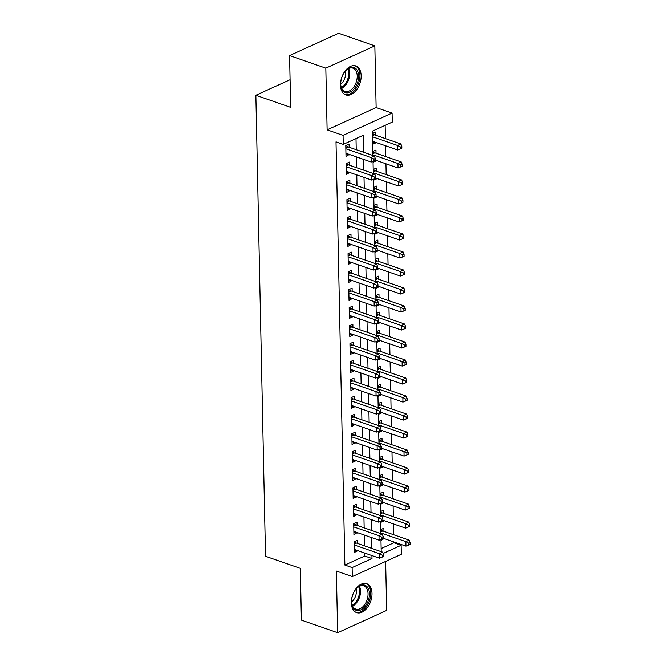 <?xml version="1.0" encoding="UTF-8"?>
<svg xmlns="http://www.w3.org/2000/svg" width="666" height="666" viewBox="0 0 666 666"><rect width="100%" height="100%" fill="white"/><g stroke="black" fill="none" stroke-linecap="round" stroke-linejoin="round"><path stroke-width="1" d="M372.003 593.448A15.318 9.565 109.1 0 0 366.691 583.674A15.318 9.565 109.1 0 0 356.302 588.261A15.318 9.565 109.1 0 0 351.332 602.847A15.318 9.565 109.1 0 0 356.643 612.62A15.318 9.565 109.1 0 0 367.033 608.033A15.318 9.565 109.1 0 0 372.003 593.448M361.155 75.741A15.318 9.565 109.1 0 0 355.852 65.959A15.318 9.565 109.1 0 0 345.454 70.554A15.318 9.565 109.1 0 0 340.493 85.131A15.318 9.565 109.1 0 0 345.796 94.913A15.318 9.565 109.1 0 0 356.193 90.318A15.318 9.565 109.1 0 0 361.155 75.741M381.143 548.551L393.889 542.757L401.132 545.271L401.323 554.279L352.306 576.565L352.123 567.557L371.994 558.524L371.928 555.561M290.085 79.712L255.861 95.271L265.518 556.26L300.316 568.348L301.398 620.113L337.654 632.7L386.663 610.414L385.639 561.413M255.861 95.271L290.659 107.351L289.577 55.586L338.594 33.3L374.841 45.887L325.824 68.165L327.114 129.845L343.065 135.381L392.083 113.095L392.274 122.103L372.402 131.135L372.91 155.494M327.114 129.845L376.132 107.559L374.841 45.887M376.132 107.559L392.083 113.095M393.889 542.757L393.872 541.933M393.714 534.756L393.489 523.926M393.34 516.749L393.115 505.919M392.965 498.742L392.74 487.912M392.59 480.735L392.357 469.905M392.207 462.728L391.983 451.898M391.833 444.722L391.608 433.891M391.458 426.715L391.225 415.884M391.075 408.708L390.85 397.877M390.701 390.701L390.476 379.87M390.326 372.694L390.093 361.863M389.943 354.687L389.718 343.856M389.568 336.68L389.344 325.849M389.194 318.673L388.969 307.842M388.811 300.666L388.586 289.835M388.436 282.659L388.211 271.828M388.062 264.652L387.837 253.821M387.687 246.636L387.454 235.814M387.304 228.629L387.079 217.799M386.929 210.623L386.705 199.792M386.555 192.616L386.322 181.785M386.172 174.609L385.947 163.778M385.797 156.602L385.572 145.771M385.423 138.595L385.139 125.341M289.577 55.586L325.824 68.165M357.459 543.414L357.392 540.259L354.079 541.766L354.304 552.572L357.609 550.591M357.076 525.407L357.009 522.252L353.704 523.759L353.929 534.565L357.226 532.584M356.701 507.4L356.635 504.245L353.321 505.752L353.554 516.558L356.851 514.577M356.327 489.393L356.26 486.238L352.947 487.745L353.171 498.551L356.476 496.57M355.944 471.386L355.885 468.231L352.572 469.738L352.797 480.544L356.102 478.563M355.569 453.38L355.502 450.224L352.189 451.731L352.422 462.537L355.719 460.556M355.194 435.373L355.128 432.217L351.815 433.724L352.039 444.53L355.344 442.549M354.82 417.357L354.753 414.21L351.44 415.717L351.665 426.523L354.97 424.542M354.437 399.35L354.37 396.203L351.057 397.71L351.29 408.516L354.587 406.535M354.062 381.343L353.996 378.196L350.682 379.703L350.907 390.509L354.22 389.002L354.212 388.519M353.688 363.336L353.621 360.189L350.308 361.696L350.532 372.494L353.846 370.995L353.837 370.512M353.305 345.329L353.238 342.182L349.933 343.689L350.158 354.487L353.471 352.988L353.455 352.505M352.93 327.322L352.863 324.175L349.55 325.682L349.775 336.48L353.088 334.981L353.08 334.499M352.555 309.315L352.489 306.169L349.175 307.675L349.4 318.473L352.705 316.492M352.172 291.308L352.106 288.162L348.801 289.66L349.026 300.466L352.322 298.485M351.798 273.301L351.731 270.155L348.418 271.653L348.651 282.459L351.948 280.478M351.423 255.294L351.357 252.148L348.043 253.646L348.268 264.452L351.573 262.471M351.04 237.287L350.982 234.132L347.669 235.639L347.893 246.445L351.198 244.464M350.666 219.28L350.599 216.125L347.286 217.632L347.519 228.438L350.815 226.457M350.291 201.274L350.224 198.118L346.911 199.625L347.136 210.431L350.441 208.45M349.916 183.267L349.85 180.111L346.536 181.618L346.761 192.424L350.066 190.443M349.533 165.26L349.467 162.104L346.154 163.611L346.387 174.417L349.683 172.436M372.619 141.75L375.815 142.857L375.807 142.382M375.649 135.206L375.591 132.051L372.452 133.483M374.966 160.439L376.19 160.864L376.182 160.389M376.032 153.213L375.965 150.058L372.827 151.49M375.341 178.446L376.565 178.871L376.556 178.396M376.407 171.22L376.34 168.065L373.201 169.497M375.716 196.453L376.948 196.878L376.931 196.403M376.781 189.227L376.715 186.072L373.584 187.504M376.099 214.46L377.322 214.885L377.314 214.41M377.164 207.234L377.098 204.087L373.959 205.511M376.473 232.467L377.697 232.892L377.689 232.417M377.539 225.241L377.472 222.094L374.334 223.518M376.848 250.474L378.08 250.899L378.063 250.424M377.913 243.248L377.847 240.101L374.717 241.525M377.231 268.481L378.455 268.914L378.446 268.431M378.296 261.255L378.23 258.108L375.091 259.532M377.605 286.488L378.829 286.921L378.821 286.438M378.671 279.262L378.604 276.115L375.466 277.539M377.98 304.495L379.212 304.928L379.195 304.445M379.046 297.269L378.979 294.122L375.84 295.546M378.363 322.51L379.587 322.935L379.578 322.452M379.429 315.276L379.362 312.129L376.223 313.553M378.738 340.517L379.961 340.942L379.953 340.459M379.803 333.283L379.737 330.136L376.598 331.56M379.112 358.524L380.336 358.949L380.328 358.475M380.178 351.29L380.111 348.143L376.973 349.567M379.487 376.531L380.719 376.956L380.711 376.481M380.561 369.305L380.494 366.15L377.356 367.574M379.87 394.538L381.094 394.963L381.085 394.488M380.935 387.312L380.869 384.157L377.73 385.581M380.244 412.545L381.468 412.97L381.46 412.495M381.31 405.319L381.243 402.164L378.105 403.588M380.619 430.552L381.851 430.977L381.834 430.502M381.685 423.326L381.626 420.171L378.488 421.595M381.002 448.559L382.226 448.984L382.217 448.509M382.068 441.333L382.001 438.178L378.862 439.61M381.377 466.566L382.6 466.991L382.592 466.516M382.442 459.34L382.376 456.185L379.237 457.617M381.751 484.573L382.983 484.998L382.967 484.523M382.817 477.347L382.75 474.192L379.62 475.624M382.134 502.58L383.358 503.005L383.35 502.53M383.2 495.354L383.133 492.199L379.995 493.631M382.509 520.587L383.733 521.012L383.724 520.537M383.574 513.361L383.508 510.206L380.369 511.638M372.677 144.289L375.815 142.857M373.052 162.296L376.19 160.864M373.426 180.303L376.565 178.871M373.809 198.31L376.948 196.878M374.184 216.317L377.322 214.885M374.558 234.324L377.697 232.892M374.941 252.331L378.08 250.899M375.316 270.338L378.455 268.914M375.691 288.345L378.829 286.921M376.074 306.352L379.212 304.928M376.448 324.359L379.587 322.935M376.823 342.366L379.961 340.942M377.206 360.373L380.336 358.949M377.58 378.38L380.719 376.956M377.955 396.387L381.094 394.963M378.33 414.394L381.468 412.97M378.713 432.4L381.851 430.977M379.087 450.407L382.226 448.984M379.462 468.414L382.6 466.991M379.845 486.421L382.983 484.998M380.219 504.437L383.358 503.005M380.594 522.444L383.733 521.012M380.744 529.645L383.882 528.213L383.949 531.368M380.977 540.451L384.099 538.544M363.478 152.223L363.128 135.348L343.256 144.389L336.005 141.866L344.871 565.043L364.743 556.01L364.677 553.046M364.527 545.87L364.302 535.039M364.152 527.863L363.927 517.032M363.778 509.856L363.544 499.025M363.395 491.849L363.17 481.018M363.02 473.842L362.795 463.012M362.645 455.835L362.412 445.005M362.262 437.82L362.038 426.998M361.888 419.813L361.663 408.982M361.513 401.806L361.288 390.975M361.13 383.799L360.905 372.968M360.756 365.792L360.531 354.961M360.381 347.785L360.156 336.954M360.006 329.778L359.773 318.947M359.623 311.771L359.399 300.94M359.249 293.764L359.024 282.933M358.874 275.757L358.641 264.926M358.491 257.75L358.266 246.92M358.117 239.743L357.892 228.913M357.742 221.736L357.509 210.906M357.359 203.729L357.134 192.899M356.984 185.722L356.76 174.892M356.61 167.715L356.385 156.885M356.227 149.708L356.002 138.595M349.159 147.253L349.092 144.097L345.779 145.604L346.004 156.41L349.309 154.429M352.306 576.565L336.355 571.028L337.654 632.7M344.871 565.043L352.123 567.557M343.256 144.389L343.065 135.381M383.166 553.446L401.132 545.271M373.035 161.264L373.285 173.501M373.41 179.279L373.668 191.508M373.784 197.286L374.042 209.515M374.167 215.293L374.417 227.531M374.542 233.3L374.8 245.538M374.916 251.307L375.174 263.545M375.291 269.314L375.549 281.551M375.674 287.321L375.932 299.558M376.049 305.328L376.307 317.565M376.423 323.335L376.681 335.572M376.806 341.342L377.056 353.579M377.181 359.349L377.439 371.586M377.555 377.356L377.813 389.593M377.938 395.363L378.188 407.6M378.313 413.37L378.571 425.607M378.688 431.377L378.946 443.614M379.071 449.383L379.32 461.621M379.445 467.39L379.703 479.628M379.82 485.397L380.078 497.635M380.194 503.404L380.452 515.642M380.577 521.411L380.835 533.649M380.952 539.427L381.21 551.656M371.778 548.384L371.553 537.554M371.403 530.377L371.178 519.547M371.029 512.37L370.796 501.54M370.646 494.363L370.421 483.533M370.271 476.357L370.046 465.526M369.896 458.35L369.663 447.519M369.513 440.343L369.289 429.512M369.139 422.336L368.914 411.505M368.764 404.329L368.531 393.498M368.381 386.322L368.156 375.491M368.007 368.315L367.782 357.484M367.632 350.308L367.399 339.477M367.249 332.301L367.024 321.47M366.874 314.285L366.65 303.463M366.5 296.278L366.275 285.448M366.117 278.271L365.892 267.441M365.742 260.264L365.517 249.434M365.368 242.257L365.143 231.427M364.993 224.251L364.76 213.42M364.61 206.244L364.385 195.413M364.235 188.237L364.011 177.406M363.861 170.23L363.628 159.399M364.743 556.01L371.994 558.524M345.954 153.738L349.317 154.903M382.883 538.594L384.115 539.019M346.328 171.745L349.692 172.91M346.703 189.752L350.075 190.917M347.086 207.759L350.449 208.924M347.461 225.766L350.824 226.931M347.835 243.773L351.207 244.938M348.21 261.78L351.581 262.945M348.593 279.787L351.956 280.952M348.967 297.794L352.339 298.959M349.342 315.801L352.714 316.966M349.725 333.808L353.088 334.981M350.1 351.815L353.471 352.988M350.474 369.821L353.846 370.995M350.857 387.828L354.22 389.002M351.232 405.835L354.595 407.009M351.606 423.842L354.978 425.016M351.989 441.849L355.353 443.023M352.364 459.856L355.727 461.03M352.739 477.863L356.11 479.037M353.113 495.879L356.485 497.044M353.496 513.886L356.859 515.051M353.871 531.893L357.242 533.058M354.245 549.9L357.617 551.065M345.845 148.759L371.079 157.517L371.17 162.021L345.937 153.255M346.154 145.438L347.452 146.528A1.965 1.324 -114.4 0 0 348.002 146.845L374.384 156.011L371.079 157.517L373.984 159.066L374.017 160.872L375.341 160.265L375.308 158.466L373.984 159.066M375.308 158.466L374.384 156.011M371.17 162.021L374.017 160.872M372.61 141.275L397.669 149.975L397.569 145.471L400.882 143.964L374.492 134.807A1.965 1.324 65.6 0 1 373.951 134.482L372.644 133.391M400.474 147.019L400.516 148.826L401.839 148.218L401.806 146.42L400.474 147.019L397.569 145.471L372.519 136.771M400.516 148.826L397.669 149.975M400.882 143.964L401.806 146.42M340.726 84.099A13.262 8.275 -70.9 0 1 346.037 70.33A13.262 8.275 -70.9 0 1 358.608 75.966A13.262 8.275 -70.9 0 1 350.408 91.95A13.262 8.275 -70.9 0 1 340.801 85.406A13.262 8.275 -70.9 0 1 340.726 84.099M340.776 85.073A12.279 7.659 109.1 0 0 344.913 91.384A12.279 7.659 109.1 0 0 353.238 87.704A12.279 7.659 109.1 0 0 357.217 76.016A12.279 7.659 109.1 0 0 352.963 68.182A12.279 7.659 109.1 0 0 345.804 70.571M345.279 71.162A9.665 6.036 -70.9 0 1 345.554 73.377A9.665 6.036 -70.9 0 1 340.726 84.282M344.805 94.455A15.226 9.499 109.1 0 0 359.931 75.366A15.226 9.499 109.1 0 0 354.787 65.701M355.819 589.252A13.262 8.275 -70.9 0 1 356.884 588.045A13.262 8.275 -70.9 0 1 368.423 588.744A13.262 8.275 -70.9 0 1 365.201 606.243A13.262 8.275 -70.9 0 1 351.648 603.113A13.262 8.275 -70.9 0 1 355.819 589.252M351.615 602.78A12.279 7.659 109.1 0 0 355.761 609.09A12.279 7.659 109.1 0 0 364.127 605.361A12.279 7.659 109.1 0 0 363.811 585.897A12.279 7.659 109.1 0 0 356.651 588.286M356.127 588.877A9.665 6.036 -70.9 0 1 353.305 600.249A9.665 6.036 -70.9 0 1 351.573 601.989M355.644 612.171A15.226 9.499 109.1 0 0 365.892 607.5A15.226 9.499 109.1 0 0 365.634 583.408M346.22 166.766L371.453 175.524L371.545 180.028L346.32 171.262M346.528 163.445L347.835 164.535A1.965 1.324 -114.4 0 0 348.376 164.852L374.767 174.017L371.453 175.524L374.359 177.073L374.4 178.879L375.724 178.272L375.682 176.473L374.359 177.073M375.682 176.473L374.767 174.017M371.545 180.028L374.4 178.879M346.603 184.773L371.828 193.531L371.928 198.035L346.695 189.269M346.903 181.452L348.21 182.542A1.965 1.324 -114.4 0 0 348.751 182.859L375.141 192.024L371.828 193.531L374.733 195.08L374.775 196.886L376.099 196.279L376.065 194.48L374.733 195.08M376.065 194.48L375.141 192.024M371.928 198.035L374.775 196.886M346.978 202.78L372.211 211.538L372.302 216.042L347.069 207.284M347.286 199.459L348.584 200.549A1.965 1.324 -114.4 0 0 349.134 200.874L375.516 210.031L372.211 211.538L375.116 213.087L375.149 214.893L376.473 214.285L376.44 212.487L375.116 213.087M376.44 212.487L375.516 210.031M372.302 216.042L375.149 214.893M347.352 220.787L372.585 229.545L372.677 234.049L347.452 225.291M347.66 217.466L348.959 218.556A1.965 1.324 -114.4 0 0 349.508 218.881L375.899 228.038L372.585 229.545L375.491 231.102L375.532 232.9L376.856 232.301L376.814 230.494L375.491 231.102M376.814 230.494L375.899 228.038M372.677 234.049L375.532 232.9M375.341 160.098L398.043 167.982L397.952 163.478L401.257 161.971L374.866 152.814A1.965 1.324 65.6 0 1 374.325 152.489L373.018 151.398M400.857 165.035L400.89 166.833L402.214 166.225L402.181 164.427L400.857 165.035L397.952 163.478L372.893 154.778M400.89 166.833L398.043 167.982M401.257 161.971L402.181 164.427M375.716 178.105L398.418 185.989L398.326 181.485L401.64 179.978L375.249 170.821A1.965 1.324 65.6 0 1 374.7 170.496L373.401 169.405M401.232 183.042L401.273 184.84L402.597 184.241L402.555 182.434L401.232 183.042L398.326 181.485L373.276 172.785M401.273 184.84L398.418 185.989M401.64 179.978L402.555 182.434M376.099 196.112L398.792 203.996L398.701 199.492L402.014 197.985L375.624 188.828A1.965 1.324 65.6 0 1 375.083 188.503L373.776 187.412M401.606 201.049L401.648 202.847L402.972 202.248L402.93 200.441L401.606 201.049L398.701 199.492L373.651 190.792M401.648 202.847L398.792 203.996M402.014 197.985L402.93 200.441M376.473 214.119L399.175 222.003L399.076 217.499L402.389 215.992L375.999 206.835A1.965 1.324 65.6 0 1 375.457 206.51L374.15 205.419M401.989 219.056L402.023 220.854L403.346 220.255L403.313 218.448L401.989 219.056L399.076 217.499L374.026 208.799M402.023 220.854L399.175 222.003M402.389 215.992L403.313 218.448M347.735 238.794L372.96 247.552L373.06 252.056L347.827 243.298M348.035 235.473L349.342 236.563A1.965 1.324 -114.4 0 0 349.883 236.888L376.273 246.045L372.96 247.552L375.865 249.109L375.907 250.907L377.231 250.308L377.189 248.501L375.865 249.109M377.189 248.501L376.273 246.045M373.06 252.056L375.907 250.907M376.848 232.126L399.55 240.01L399.458 235.506L402.772 233.999L376.382 224.842A1.965 1.324 65.6 0 1 375.832 224.525L374.533 223.426M402.364 237.063L402.397 238.861L403.729 238.261L403.688 236.455L402.364 237.063L399.458 235.506L374.409 226.806M402.397 238.861L399.55 240.01M402.772 233.999L403.688 236.455M348.11 256.801L373.343 265.559L373.435 270.063L348.201 261.305M348.41 253.48L349.717 254.57A1.965 1.324 -114.4 0 0 350.258 254.895L376.648 264.052L373.343 265.559L376.248 267.116L376.282 268.914L377.605 268.315L377.572 266.508L376.248 267.116M377.572 266.508L376.648 264.052M373.435 270.063L376.282 268.914M377.231 250.133L399.925 258.017L399.833 253.513L403.146 252.006L376.756 242.849A1.965 1.324 65.6 0 1 376.215 242.532L374.908 241.433M402.739 255.07L402.78 256.868L404.104 256.268L404.062 254.462L402.739 255.07L399.833 253.513L374.783 244.813M402.78 256.868L399.925 258.017M403.146 252.006L404.062 254.462M348.485 274.808L373.718 283.566L373.809 288.07L348.584 279.312M348.793 271.487L350.091 272.585A1.965 1.324 -114.4 0 0 350.641 272.902L377.031 282.059L373.718 283.566L376.623 285.123L376.665 286.921L377.988 286.322L377.947 284.515L376.623 285.123M377.947 284.515L377.031 282.059M373.809 288.07L376.665 286.921M377.605 268.14L400.308 276.024L400.208 271.52L403.521 270.013L377.131 260.856A1.965 1.324 65.6 0 1 376.59 260.539L375.283 259.44M403.121 273.077L403.155 274.875L404.478 274.275L404.445 272.469L403.121 273.077L400.208 271.52L375.158 262.82M403.155 274.875L400.308 276.024M403.521 270.013L404.445 272.469M348.867 292.815L374.092 301.573L374.184 306.077L348.959 297.319M349.167 289.494L350.474 290.592A1.965 1.324 -114.4 0 0 351.015 290.909L377.406 300.066L374.092 301.573L376.998 303.13L377.039 304.928L378.363 304.329L378.321 302.522L376.998 303.13M378.321 302.522L377.406 300.066M374.184 306.077L377.039 304.928M377.98 286.147L400.682 294.031L400.591 289.527L403.904 288.02L377.514 278.863A1.965 1.324 65.6 0 1 376.964 278.546L375.666 277.447M403.496 291.084L403.529 292.882L404.861 292.282L404.82 290.484L403.496 291.084L400.591 289.527L375.532 280.836M403.529 292.882L400.682 294.031M403.904 288.02L404.82 290.484M349.242 310.822L374.467 319.58L374.567 324.084L349.334 315.326M349.542 307.501L350.849 308.599A1.965 1.324 -114.4 0 0 351.39 308.916L377.78 318.073L374.467 319.58L377.381 321.137L377.414 322.935L378.738 322.336L378.704 320.529L377.381 321.137M378.704 320.529L377.78 318.073M374.567 324.084L377.414 322.935M378.363 304.154L401.057 312.038L400.965 307.534L404.279 306.027L377.888 296.87A1.965 1.324 65.6 0 1 377.347 296.553L376.04 295.454M403.871 309.091L403.912 310.889L405.236 310.289L405.194 308.491L403.871 309.091L400.965 307.534L375.915 298.843M403.912 310.889L401.057 312.038M404.279 306.027L405.194 308.491M349.617 328.829L374.85 337.587L374.941 342.091L349.717 333.333M349.925 325.507L351.223 326.606A1.965 1.324 -114.4 0 0 351.773 326.923L378.163 336.08L374.85 337.587L377.755 339.144L377.788 340.942L379.12 340.343L379.079 338.536L377.755 339.144M379.079 338.536L378.163 336.08M374.941 342.091L377.788 340.942M378.738 322.161L401.44 330.045L401.34 325.541L404.653 324.042L378.263 314.876A1.965 1.324 65.6 0 1 377.722 314.56L376.415 313.47M404.245 327.098L404.287 328.896L405.611 328.296L405.577 326.498L404.245 327.098L401.34 325.541L376.29 316.85M404.287 328.896L401.44 330.045M404.653 324.042L405.577 326.498M349.991 346.836L375.224 355.594L375.316 360.098L350.091 351.34M350.299 343.514L351.606 344.613A1.965 1.324 -114.4 0 0 352.147 344.93L378.538 354.087L375.224 355.594L378.13 357.151L378.171 358.949L379.495 358.35L379.454 356.551L378.13 357.151M379.454 356.551L378.538 354.087M375.316 360.098L378.171 358.949M379.112 340.176L401.814 348.052L401.723 343.548L405.028 342.049L378.646 332.883A1.965 1.324 65.6 0 1 378.097 332.567L376.798 331.477M404.628 345.105L404.662 346.903L405.985 346.303L405.952 344.505L404.628 345.105L401.723 343.548L376.665 334.856M404.662 346.903L401.814 348.052M405.028 342.049L405.952 344.505M350.374 364.843L375.599 373.601L375.699 378.105L350.466 369.347M350.674 361.521L351.981 362.62A1.965 1.324 -114.4 0 0 352.522 362.937L378.912 372.094L375.599 373.601L378.513 375.158L378.546 376.956L379.87 376.357L379.836 374.558L378.513 375.158M379.836 374.558L378.912 372.094M375.699 378.105L378.546 376.956M379.487 358.183L402.189 366.059L402.098 361.555L405.411 360.056L379.021 350.89A1.965 1.324 65.6 0 1 378.479 350.574L377.172 349.483M405.003 363.112L405.045 364.91L406.368 364.31L406.327 362.512L405.003 363.112L402.098 361.555L377.048 352.863M405.045 364.91L402.189 366.059M405.411 360.056L406.327 362.512M350.749 382.85L375.982 391.608L376.074 396.112L350.84 387.354M351.057 379.537L352.356 380.627A1.965 1.324 -114.4 0 0 352.905 380.944L379.287 390.11L375.982 391.608L378.887 393.165L378.921 394.963L380.253 394.364L380.211 392.565L378.887 393.165M380.211 392.565L379.287 390.11M376.074 396.112L378.921 394.963M379.87 376.19L402.572 384.066L402.472 379.57L405.785 378.063L379.395 368.897A1.965 1.324 65.6 0 1 378.854 368.581L377.547 367.49M405.378 381.119L405.419 382.917L406.743 382.317L406.71 380.519L405.378 381.119L402.472 379.57L377.422 370.87M405.419 382.917L402.572 384.066M405.785 378.063L406.71 380.519M351.124 400.857L376.357 409.615L376.448 414.119L351.223 405.361M351.432 397.544L352.739 398.634A1.965 1.324 -114.4 0 0 353.28 398.951L379.67 408.116L376.357 409.615L379.262 411.172L379.304 412.97L380.627 412.371L380.586 410.572L379.262 411.172M380.586 410.572L379.67 408.116M376.448 414.119L379.304 412.97M380.244 394.197L402.947 402.073L402.855 397.577L406.16 396.07L379.77 386.904A1.965 1.324 65.6 0 1 379.229 386.588L377.922 385.497M405.76 399.125L405.794 400.924L407.117 400.324L407.084 398.526L405.76 399.125L402.855 397.577L377.797 388.877M405.794 400.924L402.947 402.073M406.16 396.07L407.084 398.526M351.506 418.864L376.731 427.622L376.831 432.126L351.598 423.368M351.806 415.551L353.113 416.641A1.965 1.324 -114.4 0 0 353.654 416.958L380.045 426.123L376.731 427.622L379.637 429.179L379.678 430.977L381.002 430.378L380.969 428.579L379.637 429.179M380.969 428.579L380.045 426.123M376.831 432.126L379.678 430.977M380.619 412.204L403.321 420.08L403.23 415.584L406.543 414.077L380.153 404.911A1.965 1.324 65.6 0 1 379.603 404.595L378.305 403.504M406.135 417.132L406.177 418.939L407.5 418.331L407.459 416.533L406.135 417.132L403.23 415.584L378.18 406.884M406.177 418.939L403.321 420.08M406.543 414.077L407.459 416.533M351.881 436.871L377.114 445.637L377.206 450.133L351.973 441.375M352.189 433.558L353.488 434.648A1.965 1.324 -114.4 0 0 354.037 434.965L380.419 444.13L377.114 445.637L380.02 447.186L380.053 448.984L381.377 448.385L381.343 446.586L380.02 447.186M381.343 446.586L380.419 444.13M377.206 450.133L380.053 448.984M381.002 430.211L403.704 438.086L403.604 433.591L406.918 432.084L380.527 422.918A1.965 1.324 65.6 0 1 379.986 422.602L378.679 421.511M406.51 435.139L406.551 436.946L407.875 436.338L407.833 434.54L406.51 435.139L403.604 433.591L378.554 424.891M406.551 436.946L403.704 438.086M406.918 432.084L407.833 434.54M352.256 454.878L377.489 463.644L377.58 468.14L352.356 459.382M352.564 451.565L353.862 452.655A1.965 1.324 -114.4 0 0 354.412 452.972L380.802 462.137L377.489 463.644L380.394 465.193L380.436 466.991L381.76 466.391L381.718 464.593L380.394 465.193M381.718 464.593L380.802 462.137M377.58 468.14L380.436 466.991M381.377 448.218L404.079 456.093L403.979 451.598L407.292 450.091L380.902 440.925A1.965 1.324 65.6 0 1 380.361 440.609L379.054 439.518M406.893 453.146L406.926 454.953L408.25 454.345L408.216 452.547L406.893 453.146L403.979 451.598L378.929 442.898M406.926 454.953L404.079 456.093M407.292 450.091L408.216 452.547M352.639 472.885L377.863 481.651L377.963 486.147L352.73 477.389M352.938 469.572L354.245 470.662A1.965 1.324 -114.4 0 0 354.787 470.979L381.177 480.144L377.863 481.651L380.769 483.2L380.81 485.006L382.134 484.398L382.101 482.6L380.769 483.2M382.101 482.6L381.177 480.144M377.963 486.147L380.81 485.006M381.751 466.225L404.453 474.109L404.362 469.605L407.675 468.098L381.285 458.932A1.965 1.324 65.6 0 1 380.736 458.616L379.437 457.525M407.267 471.153L407.301 472.96L408.633 472.352L408.591 470.554L407.267 471.153L404.362 469.605L379.312 460.905M407.301 472.96L404.453 474.109M407.675 468.098L408.591 470.554M353.013 490.9L378.246 499.658L378.338 504.154L353.105 495.396M353.313 487.579L354.62 488.669A1.965 1.324 -114.4 0 0 355.161 488.986L381.551 498.151L378.246 499.658L381.152 501.207L381.185 503.013L382.509 502.405L382.475 500.607L381.152 501.207M382.475 500.607L381.551 498.151M378.338 504.154L381.185 503.013M382.134 484.232L404.828 492.116L404.737 487.612L408.05 486.105L381.66 476.939A1.965 1.324 65.6 0 1 381.119 476.623L379.811 475.532M407.642 489.16L407.684 490.967L409.007 490.359L408.966 488.561L407.642 489.16L404.737 487.612L379.687 478.912M407.684 490.967L404.828 492.116M408.05 486.105L408.966 488.561M353.388 508.907L378.621 517.665L378.713 522.169L353.488 513.403M353.696 505.586L354.995 506.676A1.965 1.324 -114.4 0 0 355.544 506.993L381.934 516.158L378.621 517.665L381.526 519.214L381.568 521.02L382.892 520.412L382.85 518.614L381.526 519.214M382.85 518.614L381.934 516.158M378.713 522.169L381.568 521.02M382.509 502.239L405.211 510.123L405.111 505.619L408.425 504.112L382.034 494.946A1.965 1.324 65.6 0 1 381.493 494.63L380.186 493.539M408.025 507.167L408.058 508.974L409.382 508.366L409.349 506.568L408.025 507.167L405.111 505.619L380.061 496.919M408.058 508.974L405.211 510.123M408.425 504.112L409.349 506.568M353.771 526.914L378.996 535.672L379.087 540.176L353.862 531.41M354.071 523.593L355.378 524.683A1.965 1.324 -114.4 0 0 355.919 524.999L382.309 534.165L378.996 535.672L381.901 537.221L381.943 539.027L383.266 538.419L383.225 536.621L381.901 537.221M383.225 536.621L382.309 534.165M379.087 540.176L381.943 539.027M382.883 520.246L405.586 528.13L405.494 523.626L408.807 522.119L382.417 512.962A1.965 1.324 65.6 0 1 381.868 512.637L380.569 511.546M408.4 525.183L408.433 526.981L409.765 526.373L409.723 524.575L408.4 525.183L405.494 523.626L380.436 514.926M408.433 526.981L405.586 528.13M408.807 522.119L409.723 524.575M354.145 544.921L379.37 553.679L379.47 558.183L354.237 549.417M354.445 541.6L355.752 542.69A1.965 1.324 -114.4 0 0 356.293 543.006L382.684 552.172L379.37 553.679L382.284 555.228L382.317 557.034L383.641 556.426L383.608 554.628L382.284 555.228M383.608 554.628L382.684 552.172M379.47 558.183L382.317 557.034M383.266 538.253L405.96 546.137L405.869 541.633L409.182 540.126L382.792 530.968A1.965 1.324 65.6 0 1 382.251 530.644L380.944 529.553M408.774 543.19L408.816 544.988L410.139 544.388L410.098 542.582L408.774 543.19L405.869 541.633L380.819 532.933M408.816 544.988L405.96 546.137M409.182 540.126L410.098 542.582M345.812 147.278L347.452 146.528M345.829 147.835L348.002 146.845M374.492 134.807L372.494 135.714M373.951 134.482L372.485 135.148M348.593 68.573A12.279 7.659 -70.9 0 1 349.667 73.393A12.279 7.659 -70.9 0 1 341.725 88.362M341.375 87.554A11.871 7.409 109.1 0 0 348.676 73.268A11.871 7.409 109.1 0 0 347.819 68.989M359.44 586.288A12.279 7.659 -70.9 0 1 356.576 602.738A12.279 7.659 -70.9 0 1 352.572 606.077M352.222 605.269A11.871 7.409 109.1 0 0 355.711 602.231A11.871 7.409 109.1 0 0 358.666 586.704M346.195 165.285L347.835 164.535M346.203 165.842L348.376 164.852M346.57 183.292L348.21 182.542M346.578 183.849L348.751 182.859M346.944 201.299L348.584 200.549M346.961 201.856L349.134 200.874M347.327 219.305L348.959 218.556M347.336 219.863L349.508 218.881M374.866 152.814L372.877 153.721M374.325 152.489L372.86 153.155M375.249 170.821L373.251 171.728M374.7 170.496L373.235 171.162M375.624 188.828L373.626 189.735M375.083 188.503L373.618 189.169M375.999 206.835L374.009 207.742M375.457 206.51L373.992 207.176M347.702 237.312L349.342 236.563M347.71 237.87L349.883 236.888M376.382 224.842L374.384 225.749M375.832 224.525L374.367 225.191M348.077 255.319L349.717 254.57M348.093 255.877L350.258 254.895M376.756 242.849L374.758 243.756M376.215 242.532L374.75 243.198M348.46 273.326L350.091 272.585M348.468 273.884L350.641 272.902M377.131 260.856L375.133 261.763M376.59 260.539L375.125 261.205M348.834 291.333L350.474 290.592M348.842 291.891L351.015 290.909M377.514 278.863L375.516 279.77M376.964 278.546L375.499 279.212M349.209 309.34L350.849 308.599M349.225 309.898L351.39 308.916M377.888 296.87L375.89 297.777M377.347 296.553L375.882 297.219M349.583 327.347L351.223 326.606M349.6 327.905L351.773 326.923M378.263 314.876L376.265 315.784M377.722 314.56L376.257 315.226M349.966 345.354L351.606 344.613M349.975 345.912L352.147 344.93M378.646 332.883L376.648 333.791M378.097 332.567L376.631 333.233M350.341 363.361L351.981 362.62M350.349 363.927L352.522 362.937M379.021 350.89L377.023 351.798M378.479 350.574L377.014 351.24M350.716 381.368L352.356 380.627M350.732 381.934L352.905 380.944M379.395 368.897L377.397 369.805M378.854 368.581L377.389 369.247M351.099 399.375L352.739 398.634M351.107 399.941L353.28 398.951M379.77 386.904L377.78 387.812M379.229 386.588L377.764 387.254M351.473 417.382L353.113 416.641M351.481 417.948L353.654 416.958M380.153 404.911L378.155 405.819M379.603 404.595L378.146 405.261M351.848 435.389L353.488 434.648M351.864 435.955L354.037 434.965M380.527 422.918L378.529 423.826M379.986 422.602L378.521 423.268M352.231 453.396L353.862 452.655M352.239 453.962L354.412 452.972M380.902 440.925L378.912 441.833M380.361 440.609L378.896 441.275M352.605 471.411L354.245 470.662M352.614 471.969L354.787 470.979M381.285 458.932L379.287 459.84M380.736 458.616L379.27 459.282M352.98 489.418L354.62 488.669M352.997 489.976L355.161 488.986M381.66 476.939L379.662 477.847M381.119 476.623L379.653 477.289M353.363 507.425L354.995 506.676M353.371 507.983L355.544 506.993M382.034 494.946L380.036 495.862M381.493 494.63L380.028 495.296M353.738 525.432L355.378 524.683M353.746 525.99L355.919 524.999M382.417 512.962L380.419 513.869M381.868 512.637L380.403 513.303M354.112 543.439L355.752 542.69M354.129 543.997L356.293 543.006M382.792 530.968L380.794 531.876M382.251 530.644L380.786 531.31"/></g></svg>
